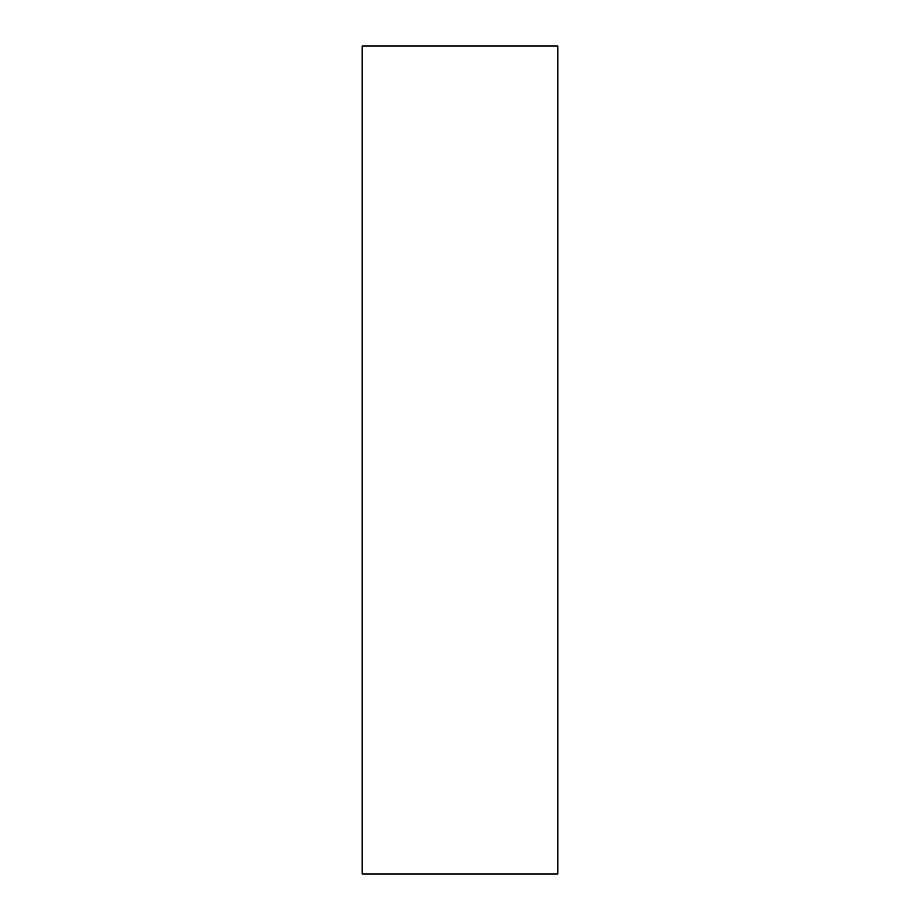 <?xml version="1.0" encoding="UTF-8"?>
<svg xmlns="http://www.w3.org/2000/svg" width="920" height="920" viewBox="0 0 920 920"><rect width="100%" height="100%" fill="white"/><g stroke="black" fill="none" stroke-linecap="round" stroke-linejoin="round"><path stroke-width="1.38" d="M362.204 874L557.796 874L557.796 46L362.204 46L362.204 874L362.204 46L557.796 46L557.796 874L362.204 874"/></g></svg>
